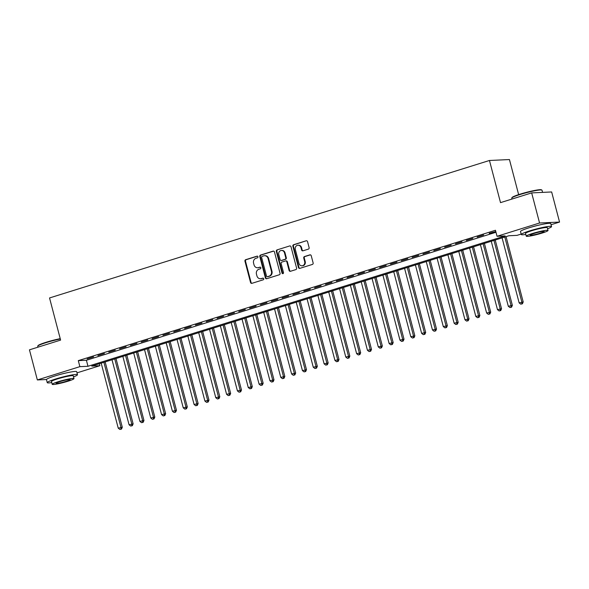 <?xml version="1.0" encoding="UTF-8"?>
<svg xmlns="http://www.w3.org/2000/svg" width="589" height="589" viewBox="0 0 589 589"><rect width="100%" height="100%" fill="white"/><g stroke="black" fill="none" stroke-linecap="round" stroke-linejoin="round"><path stroke-width="0.88" d="M257.967 256.76A0.861 0.773 -92.7 0 0 257.01 256.163L245.709 259.69A1.23 1.104 -92.7 0 0 244.958 261.207L250.539 282.484A1.23 1.104 -92.7 0 0 251.908 283.331L263.209 279.804A0.861 0.773 -92.7 0 0 262.952 278.118A0.861 0.773 -92.7 0 0 262.775 278.148L261.317 278.604A3.932 3.541 -92.7 0 1 260.507 278.752A3.932 3.541 -92.7 0 1 256.922 275.888L256.451 274.113A3.932 3.541 -92.7 0 1 258.865 269.269L260.331 268.812A0.861 0.773 -92.7 0 0 259.896 267.156L258.431 267.612A3.932 3.541 -92.7 0 1 257.621 267.752A3.932 3.541 -92.7 0 1 254.036 264.895L253.572 263.121A3.932 3.541 -92.7 0 1 255.979 258.276L257.445 257.82A0.861 0.773 -92.7 0 0 257.967 256.76M531.16 227.163A9.763 0.972 -14.7 0 1 531.263 227.133A9.763 0.972 -14.7 0 1 539.347 225.02M57.111 375.303A9.763 0.972 -14.7 0 1 57.214 375.274A9.763 0.972 -14.7 0 1 65.298 373.154M308.356 249.132A1.23 1.104 -92.7 0 0 309.115 247.616L307.546 241.652A1.23 1.104 -92.7 0 0 306.17 240.798L293.624 244.722A1.23 1.104 -92.7 0 0 292.866 246.239L298.454 267.509A1.23 1.104 -92.7 0 0 299.823 268.363L312.376 264.439A1.23 1.104 -92.7 0 0 313.127 262.922L311.235 255.714A1.23 1.104 -92.7 0 0 309.866 254.868L304.491 256.546A1.23 1.104 -92.7 0 0 303.74 258.056L304.675 261.634A3.284 2.96 -92.7 0 1 298.984 263.416L295.31 249.405A3.284 2.96 -92.7 0 1 301.001 247.63L301.612 249.964A1.23 1.104 -92.7 0 0 302.989 250.811L308.356 249.132M46.472 379.515L37.35 379.942L29.45 349.837L60.601 340.103L49.542 297.953L489.459 160.48L500.517 202.631L531.668 192.897L539.568 223.003L559.55 222.068L551.061 224.726M37.35 379.942L79.876 366.652L87.975 366.277L505.141 235.917L497.042 236.292L539.568 223.003M497.042 236.292L495.459 230.27L78.3 360.63L79.876 366.652M274.467 251.982A1.23 1.104 -92.7 0 0 273.097 251.135L260.544 255.059A1.23 1.104 -92.7 0 0 259.793 256.568L265.374 277.846A1.23 1.104 -92.7 0 0 266.751 278.7L279.296 274.776A1.23 1.104 -92.7 0 0 280.047 273.259L274.467 251.982M277.08 249.891L289.633 245.966A1.23 1.104 -92.7 0 1 291.01 246.82L296.591 268.091A1.23 1.104 -92.7 0 1 295.833 269.607L290.465 271.286A1.23 1.104 -92.7 0 1 289.089 270.439L286.828 261.81A1.23 1.104 -92.7 0 0 285.451 260.956L281.888 262.068A1.23 1.104 -92.7 0 0 281.137 263.585L283.493 272.567A0.861 0.773 -92.7 0 1 282.006 273.038L276.329 251.4A1.23 1.104 -92.7 0 1 277.08 249.891L289.633 245.966M93.592 356.89L87.091 358.922L93.592 356.89M104.422 353.503L97.921 355.535L104.422 353.503M115.26 350.124L108.759 352.148L115.26 350.124M126.098 346.737L119.596 348.769L126.098 346.737M136.935 343.35L130.427 345.382L136.935 343.35M147.765 339.963L141.264 341.995L147.765 339.963M158.603 336.577L152.102 338.609L158.603 336.577M169.441 333.19L162.939 335.222L169.441 333.19M180.271 329.803L173.77 331.835L180.271 329.803M191.108 326.416L184.607 328.448L191.108 326.416M201.946 323.03L195.445 325.062L201.946 323.03M212.776 319.643L206.275 321.675L212.776 319.643M223.614 316.264L217.113 318.296L223.614 316.264M234.451 312.877L227.95 314.909L234.451 312.877M245.289 309.49L238.781 311.522L245.289 309.49M256.119 306.103L249.618 308.135L256.119 306.103M266.957 302.717L260.456 304.749L266.957 302.717M277.794 299.33L271.293 301.362L277.794 299.33M288.625 295.943L282.124 297.975L288.625 295.943M299.462 292.556L292.961 294.588L299.462 292.556M310.3 289.17L303.799 291.202L310.3 289.17M321.13 285.79L314.629 287.815L321.13 285.79M331.968 282.403L325.467 284.435L331.968 282.403M342.805 279.017L336.304 281.049L342.805 279.017M353.636 275.63L347.135 277.662L353.636 275.63M364.473 272.243L357.972 274.275L364.473 272.243M375.311 268.856L368.81 270.888L375.311 268.856M386.148 265.47L379.647 267.502L386.148 265.47M396.979 262.083L390.478 264.115L396.979 262.083M407.816 258.696L401.315 260.728L407.816 258.696M418.654 255.309L412.153 257.341L418.654 255.309M429.484 251.93L422.983 253.962L429.484 251.93M440.322 248.543L433.821 250.575L440.322 248.543M451.159 245.157L444.658 247.189L451.159 245.157M461.99 241.77L455.488 243.802L461.99 241.77M472.827 238.383L466.326 240.415L472.827 238.383M483.665 234.996L477.164 237.028L483.665 234.996M78.3 360.63L86.399 360.254L495.982 232.257M489.349 233.583L495.798 231.565L489.26 233.251M518.644 194.628L509.441 159.553L489.459 160.48M531.668 192.897L551.65 191.962L559.55 222.068M521.177 234.061L517.024 235.364L508.918 235.74L91.759 366.1L99.858 365.717L77.012 372.859M99.335 363.73L99.858 365.717M86.399 360.254L87.975 366.277M257.621 267.752L258.159 267.73A3.932 3.541 -92.7 0 0 258.969 267.59L258.431 267.612M260.331 267.163L258.969 267.59M260.507 278.752L261.045 278.722A3.932 3.541 -92.7 0 0 261.855 278.582L261.317 278.604M263.217 278.155L261.855 278.582M257.445 256.171L246.246 259.668A1.23 1.104 -92.7 0 0 245.495 261.185L251.076 282.462A1.23 1.104 -92.7 0 0 251.923 283.331M273.62 251.113L261.089 255.03A1.23 1.104 -92.7 0 0 260.331 256.546L265.911 277.824A1.23 1.104 -92.7 0 0 266.765 278.693M262.149 256.348A0.861 0.773 -92.7 0 0 261.619 257.408L266.522 276.086A0.861 0.773 -92.7 0 0 267.48 276.675L269.026 276.197A3.932 3.541 -92.7 0 0 271.433 271.352L268.091 258.586A3.932 3.541 -92.7 0 0 264.498 255.722A3.932 3.541 -92.7 0 0 263.688 255.862L262.149 256.348M267.664 276.668A0.861 0.773 -92.7 0 0 268.024 276.653L267.48 276.675M264.498 255.722L265.043 255.7A3.932 3.541 -92.7 0 1 268.628 258.556L271.978 271.323A3.932 3.541 -92.7 0 1 269.563 276.167L268.024 276.653M285.709 260.912L286.247 260.89A1.23 1.104 -92.7 0 1 287.366 261.781L289.633 270.41A1.23 1.104 -92.7 0 0 290.48 271.279M277.625 249.861A1.23 1.104 -92.7 0 0 276.867 251.378L282.543 273.009A0.861 0.773 -92.7 0 0 283.059 273.598M284.48 252.85A3.284 2.96 -92.7 0 0 278.788 254.632L280.084 259.565A1.23 1.104 -92.7 0 0 281.454 260.419L285.017 259.3A1.23 1.104 -92.7 0 0 285.775 257.791L284.48 252.85L285.017 252.828A3.284 2.96 -92.7 0 0 282.021 250.435L281.483 250.465M281.203 260.463L281.741 260.434A1.23 1.104 -92.7 0 0 281.998 260.39L281.454 260.419M285.017 252.828L286.313 257.761A1.23 1.104 -92.7 0 1 285.562 259.278L281.998 260.39M298.005 245.238L298.542 245.208A3.284 2.96 -92.7 0 1 301.539 247.601L302.157 249.935A1.23 1.104 -92.7 0 0 303.004 250.804M301.98 265.808L302.525 265.779A3.284 2.96 -92.7 0 0 305.22 261.612L304.675 261.634M310.388 254.846L305.028 256.517A1.23 1.104 -92.7 0 0 304.277 258.034L305.22 261.612M306.17 240.798L294.161 244.693A1.23 1.104 -92.7 0 0 293.41 246.209L298.991 267.487A1.23 1.104 -92.7 0 0 299.838 268.356M101.183 363.155L118.234 428.159L122.298 427.246L105.151 361.911M120.951 429.109L119.862 429.447L121.489 429.086L120.951 429.109L120.944 427.312L103.892 362.309M119.862 429.447L118.234 428.159M122.298 427.246L121.489 429.086M60.306 338.984A15.638 1.553 165.3 0 0 46.082 342.636A15.638 1.553 165.3 0 0 37.74 346.118L38.005 345.662A15.262 1.517 -14.7 0 1 46.148 342.261A15.262 1.517 -14.7 0 1 60.225 338.66M37.74 346.118A15.638 1.553 165.3 0 0 37.703 346.288L37.939 347.179M73.537 376.872A15.638 1.553 165.3 0 0 77.498 374.722A15.638 1.553 165.3 0 0 55.624 378.999A15.638 1.553 165.3 0 0 47.245 382.659A15.638 1.553 165.3 0 0 51.751 382.585M77.498 374.722L76.71 371.711A15.638 1.553 165.3 0 0 54.836 375.988A15.638 1.553 165.3 0 0 46.457 379.647L47.245 382.659M52.207 384.315L51.479 381.547A11.257 1.119 -14.7 0 1 57.516 378.911A11.257 1.119 -14.7 0 1 73.264 375.826L73.993 378.602A11.257 1.119 165.3 0 0 58.237 381.687A11.257 1.119 165.3 0 0 52.207 384.315A11.257 1.119 165.3 0 0 67.963 381.23A11.257 1.119 165.3 0 0 73.993 378.602M66.233 381.311A7.259 0.722 165.3 0 0 70.12 379.618A7.259 0.722 165.3 0 0 59.968 381.606A7.259 0.722 165.3 0 0 56.08 383.299A7.259 0.722 165.3 0 0 66.233 381.311M511.789 197.978L512.055 197.529A15.262 1.517 -14.7 0 1 520.197 194.127A15.262 1.517 -14.7 0 1 541.438 189.82L541.895 190.085A15.638 1.553 165.3 0 0 520.131 194.495A15.638 1.553 165.3 0 0 511.789 197.978A15.638 1.553 165.3 0 0 511.753 198.154L511.988 199.045M547.586 228.738A15.638 1.553 165.3 0 0 551.547 226.581A15.638 1.553 165.3 0 0 529.673 230.866A15.638 1.553 165.3 0 0 521.294 234.518A15.638 1.553 165.3 0 0 525.8 234.451M551.547 226.581L550.759 223.57A15.638 1.553 165.3 0 0 528.878 227.855A15.638 1.553 165.3 0 0 520.507 231.506L521.294 234.518M526.257 236.174L525.528 233.406A11.257 1.119 -14.7 0 1 531.558 230.778A11.257 1.119 -14.7 0 1 547.314 227.693L548.042 230.461A11.257 1.119 165.3 0 0 532.287 233.546A11.257 1.119 165.3 0 0 526.257 236.174A11.257 1.119 165.3 0 0 542.005 233.097A11.257 1.119 165.3 0 0 548.042 230.461M540.282 233.178A7.259 0.722 165.3 0 0 544.17 231.477A7.259 0.722 165.3 0 0 534.017 233.465A7.259 0.722 165.3 0 0 530.129 235.158A7.259 0.722 165.3 0 0 540.282 233.178M542.579 192.389L542.005 190.21A15.638 1.553 165.3 0 0 541.895 190.085M112.02 359.769L129.072 424.772L133.129 423.859L115.989 358.524M131.781 425.722L130.699 426.061L132.326 425.7L131.781 425.722L131.781 423.925L114.73 358.922M130.699 426.061L129.072 424.772M133.129 423.859L132.326 425.7M122.851 356.382L139.91 421.385L143.966 420.472L126.826 355.138M142.619 422.342L141.537 422.681L143.156 422.313L142.619 422.342L142.619 420.539L125.56 355.535M141.537 422.681L139.91 421.385M143.966 420.472L143.156 422.313M133.688 352.995L150.74 417.999L154.804 417.093L137.664 351.751M153.457 418.956L152.374 419.294L153.994 418.926L153.457 418.956L153.449 417.152L136.398 352.148M152.374 419.294L150.74 417.999M154.804 417.093L153.994 418.926M144.526 349.608L161.577 414.612L165.634 413.706L148.494 348.371M164.287 415.569L163.205 415.908L164.832 415.539L164.287 415.569L164.287 413.765L147.235 348.762M163.205 415.908L161.577 414.612M165.634 413.706L164.832 415.539M155.356 346.222L172.415 411.225L176.472 410.319L159.332 344.985M175.124 412.182L174.042 412.521L175.662 412.153L175.124 412.182L175.124 410.378L158.066 345.375M174.042 412.521L172.415 411.225M176.472 410.319L175.662 412.153M166.194 342.835L183.245 407.838L187.309 406.933L170.169 341.598M185.962 408.795L184.88 409.134L186.499 408.773L185.962 408.795L185.955 406.992L168.903 341.988M184.88 409.134L183.245 407.838M187.309 406.933L186.499 408.773M177.031 339.448L194.083 404.459L198.14 403.546L181 338.211M196.792 405.409L195.71 405.747L197.337 405.387L196.792 405.409L196.792 403.612L179.741 338.601M195.71 405.747L194.083 404.459M198.14 403.546L197.337 405.387M187.869 336.069L204.92 401.072L208.977 400.159L191.837 334.824M207.63 402.022L206.548 402.361L208.175 402L207.63 402.022L207.63 400.226L190.571 335.222M206.548 402.361L204.92 401.072M208.977 400.159L208.175 402M198.699 332.682L215.758 397.685L219.815 396.772L202.675 331.438M218.467 398.635L217.385 398.974L219.005 398.613L218.467 398.635L218.46 396.839L201.409 331.835M217.385 398.974L215.758 397.685M219.815 396.772L219.005 398.613M209.537 329.295L226.588 394.299L230.652 393.386L213.505 328.051M229.305 395.248L228.215 395.587L229.843 395.226L229.305 395.248L229.298 393.452L212.246 328.448M228.215 395.587L226.588 394.299M230.652 393.386L229.843 395.226M220.374 325.908L237.426 390.912L241.483 389.999L224.343 324.664M240.135 391.869L239.053 392.208L240.68 391.84L240.135 391.869L240.135 390.065L223.084 325.062M239.053 392.208L237.426 390.912M241.483 389.999L240.68 391.84M231.205 322.522L248.263 387.525L252.32 386.62L235.18 321.277M250.973 388.482L249.891 388.821L251.51 388.453L250.973 388.482L250.973 386.678L233.914 321.675M249.891 388.821L248.263 387.525M252.32 386.62L251.51 388.453M242.042 319.135L259.094 384.138L263.158 383.233L246.018 317.891M261.81 385.096L260.728 385.434L262.348 385.066L261.81 385.096L261.803 383.292L244.752 318.288M260.728 385.434L259.094 384.138M263.158 383.233L262.348 385.066M252.88 315.748L269.931 380.752L273.988 379.846L256.848 314.511M272.641 381.709L271.558 382.047L273.186 381.679L272.641 381.709L272.641 379.905L255.589 314.901M271.558 382.047L269.931 380.752M273.988 379.846L273.186 381.679M263.71 312.361L280.769 377.365L284.826 376.459L267.686 311.125M283.478 378.322L282.396 378.661L284.016 378.3L283.478 378.322L283.478 376.518L266.419 311.515M282.396 378.661L280.769 377.365M284.826 376.459L284.016 378.3M274.548 308.975L291.599 373.978L295.663 373.073L278.523 307.738M294.316 374.935L293.234 375.274L294.853 374.913L294.316 374.935L294.309 373.131L277.257 308.128M293.234 375.274L291.599 373.978M295.663 373.073L294.853 374.913M285.385 305.588L302.437 370.599L306.494 369.686L289.354 304.351M305.146 371.549L304.064 371.887L305.691 371.526L305.146 371.549L305.146 369.752L288.095 304.741M304.064 371.887L302.437 370.599M306.494 369.686L305.691 371.526M296.223 302.209L313.274 367.212L317.331 366.299L300.191 300.964M315.984 368.162L314.901 368.5L316.529 368.14L315.984 368.162L315.984 366.365L298.925 301.362M314.901 368.5L313.274 367.212M317.331 366.299L316.529 368.14M307.053 298.822L324.112 363.825L328.169 362.912L311.029 297.578M326.821 364.775L325.739 365.114L327.359 364.753L326.821 364.775L326.814 362.979L309.762 297.975M325.739 365.114L324.112 363.825M328.169 362.912L327.359 364.753M317.891 295.435L334.942 360.439L339.006 359.526L321.859 294.191M337.659 361.388L336.569 361.727L338.196 361.366L337.659 361.388L337.652 359.592L320.6 294.588M336.569 361.727L334.942 360.439M339.006 359.526L338.196 361.366M328.728 292.048L345.78 357.052L349.837 356.139L332.697 290.804M348.489 358.009L347.407 358.348L349.034 357.979L348.489 358.009L348.489 356.205L331.438 291.202M347.407 358.348L345.78 357.052M349.837 356.139L349.034 357.979M339.558 288.662L356.617 353.665L360.674 352.759L343.534 287.417M359.327 354.622L358.245 354.961L359.864 354.593L359.327 354.622L359.327 352.818L342.268 287.815M358.245 354.961L356.617 353.665M360.674 352.759L359.864 354.593M350.396 285.275L367.448 350.278L371.512 349.373L354.372 284.038M370.164 351.235L369.075 351.574L370.702 351.206L370.164 351.235L370.157 349.432L353.106 284.428M369.075 351.574L367.448 350.278M371.512 349.373L370.702 351.206M361.234 281.888L378.285 346.892L382.342 345.986L365.202 280.651M380.995 347.849L379.912 348.187L381.539 347.819L380.995 347.849L380.995 346.045L363.943 281.041M379.912 348.187L378.285 346.892M382.342 345.986L381.539 347.819M372.064 278.501L389.123 343.505L393.18 342.599L376.04 277.264M391.832 344.462L390.75 344.801L392.37 344.44L391.832 344.462L391.832 342.658L374.773 277.655M390.75 344.801L389.123 343.505M393.18 342.599L392.37 344.44M382.902 275.115L399.953 340.125L404.017 339.212L386.877 273.878M402.67 341.075L401.588 341.414L403.207 341.053L402.67 341.075L402.662 339.279L385.611 274.268M401.588 341.414L399.953 340.125M404.017 339.212L403.207 341.053M393.739 271.735L410.791 336.739L414.847 335.826L397.708 270.491M413.5 337.688L412.418 338.027L414.045 337.666L413.5 337.688L413.5 335.892L396.449 270.888M412.418 338.027L410.791 336.739M414.847 335.826L414.045 337.666M404.577 268.348L421.628 333.352L425.685 332.439L408.545 267.104M424.338 334.302L423.255 334.64L424.883 334.28L424.338 334.302L424.338 332.505L407.279 267.502M423.255 334.64L421.628 333.352M425.685 332.439L424.883 334.28M415.407 264.962L432.466 329.965L436.523 329.052L419.383 263.717M435.175 330.915L434.093 331.254L435.713 330.893L435.175 330.915L435.168 329.118L418.116 264.115M434.093 331.254L432.466 329.965M436.523 329.052L435.713 330.893M426.245 261.575L443.296 326.578L447.36 325.665L430.213 260.331M446.013 327.536L444.923 327.874L446.55 327.506L446.013 327.536L446.006 325.732L428.954 260.728M444.923 327.874L443.296 326.578M447.36 325.665L446.55 327.506M437.082 258.188L454.134 323.192L458.19 322.286L441.051 256.944M456.843 324.149L455.761 324.487L457.388 324.119L456.843 324.149L456.843 322.345L439.792 257.341M455.761 324.487L454.134 323.192M458.19 322.286L457.388 324.119M447.912 254.801L464.971 319.805L469.028 318.899L451.888 253.557M467.681 320.762L466.598 321.101L468.218 320.733L467.681 320.762L467.681 318.958L450.622 253.955M466.598 321.101L464.971 319.805M469.028 318.899L468.218 320.733M458.75 251.415L475.802 316.418L479.866 315.513L462.726 250.178M478.518 317.375L477.429 317.714L479.056 317.346L478.518 317.375L478.511 315.571L461.459 250.568M477.429 317.714L475.802 316.418M479.866 315.513L479.056 317.346M469.588 248.028L486.639 313.031L490.696 312.126L473.556 246.791M489.349 313.989L488.266 314.327L489.893 313.966L489.349 313.989L489.349 312.185L472.297 247.181M488.266 314.327L486.639 313.031M490.696 312.126L489.893 313.966M480.418 244.641L497.477 309.645L501.534 308.739L484.394 243.404M500.186 310.602L499.104 310.94L500.724 310.58L500.186 310.602L500.186 308.798L483.127 243.794M499.104 310.94L497.477 309.645M501.534 308.739L500.724 310.58M491.255 241.254L508.307 306.265L512.371 305.352L495.231 240.017M511.024 307.215L509.941 307.554L511.561 307.193L511.024 307.215L511.016 305.419L493.965 240.408M509.941 307.554L508.307 306.265M512.371 305.352L511.561 307.193M502.093 237.875L519.145 302.879L523.201 301.966L506.061 236.631M521.854 303.828L520.772 304.167L522.399 303.806L521.854 303.828L521.854 302.032L504.802 237.028M520.772 304.167L519.145 302.879M523.201 301.966L522.399 303.806M251.076 282.462L250.539 282.484M245.495 261.185L244.958 261.207M246.246 259.668L245.709 259.69M265.911 277.824L265.374 277.846M260.331 256.546L259.793 256.568M261.089 255.03L260.544 255.059M273.605 251.113L273.097 251.135M269.563 276.167L269.026 276.197M271.978 271.323L271.433 271.352M268.628 258.556L268.091 258.586M289.633 270.41L289.089 270.439M287.366 261.781L286.828 261.81M282.543 273.009L282.006 273.038M276.867 251.378L276.329 251.4M285.562 259.278L285.017 259.3M286.313 257.761L285.775 257.791M302.157 249.935L301.612 249.964M301.539 247.601L301.001 247.63M304.277 258.034L303.74 258.056M305.028 256.517L304.491 256.546M310.374 254.846L309.866 254.868M298.991 267.487L298.454 267.509M293.41 246.209L292.866 246.239M294.161 244.693L293.624 244.722M267.848 276.683L267.303 276.712"/></g></svg>
